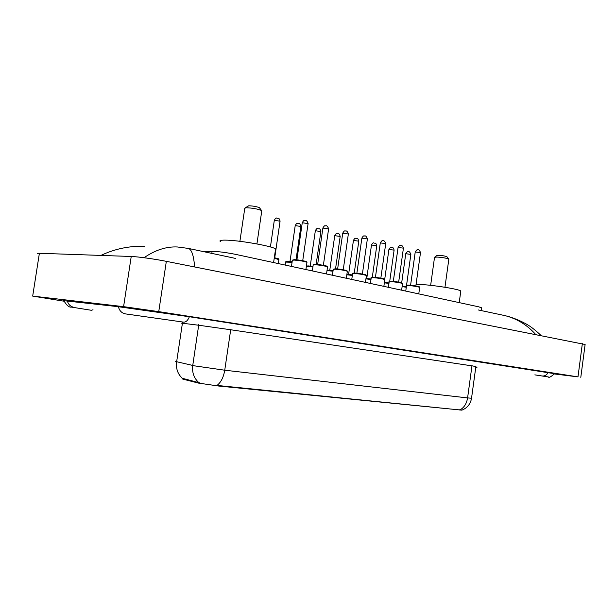 <?xml version="1.0" encoding="UTF-8"?>
<svg xmlns="http://www.w3.org/2000/svg" width="616" height="616" viewBox="0 0 616 616"><rect width="100%" height="100%" fill="white"/><g stroke="black" fill="none" stroke-linecap="round" stroke-linejoin="round"><path stroke-width="0.92" d="M203.935 251.721L213.483 251.359C219.874 251.667 227.389 252.699 236.02 254.454L478.832 306.853L481.666 307.9M182.051 378.278L182.798 379.117L198.591 383.114L218.826 386.055L461.915 410.14M554.462 373.974L577.985 376.877L158.751 311.627L123.593 306.653L32.687 296.103L63.933 301.193M585.115 344.49L166.335 261.338C154.785 259.02 137.676 256.656 131.231 256.479L39.386 253.276C37.484 253.222 36.983 253.392 37.892 253.792M554.631 373.704L189.767 316.809L117.771 306.629L63.771 300.685M535.604 334.388C527.057 324.855 516.855 318.603 505.012 315.631L478.401 309.979M187.472 248.21L188.473 248.44C191.761 249.68 193.801 255.84 194.602 266.928M143.32 246.331L144.437 246.362C129.306 245.815 114.807 248.833 100.939 255.424M144.044 257.719C155.24 250.034 166.328 246.446 177.331 246.97M175.491 361.453L194.525 365.858L224.74 370.216C223.546 377.285 220.975 382.359 217.017 385.423L461.869 410.156C467.29 407.992 470.516 404.027 471.533 398.244L471.548 398.136M460.19 409.809C464.202 407.469 466.666 403.503 467.59 397.913L224.74 370.216L230.7 329.752L198.737 325.24L182.413 323.231L176.615 361.985C175.837 368.607 177.739 374.035 182.313 378.278L199.977 382.944M259.721 208.054L259.459 207.7C256.61 206.56 253.037 205.921 248.733 205.782L245.106 207.908M261.738 211.111L261.515 210.487C257.48 208.886 252.414 207.977 246.3 207.769L244.644 208.246M275.437 249.95L275.575 248.987C273.15 246.231 237.945 240.017 224.986 240.125C220.72 240.117 219.165 240.579 220.335 241.51M447.047 256.88L446.916 256.71C445.114 256.002 442.319 255.54 438.546 255.317L436.875 255.54L434.688 257.195M448.81 259.344L448.702 259.028C446.138 258.035 442.18 257.38 436.821 257.057L434.465 257.365M460.745 291.483L460.807 291.022C459.721 289.343 434.519 285.177 421.59 284.569L416.054 284.507M211.812 253.392L212.112 251.367M197.39 382.836L197.505 382.059M182.798 379.117L182.906 378.37M459.12 410.056L459.174 409.64M218.826 386.055L218.903 385.524M548.125 372.48C546.746 375.013 544.837 376.191 542.396 375.999M554.708 373.565C550.958 376.869 548.841 377.993 548.356 376.954L534.842 374.867M476.969 367.329L475.798 366.882M63.671 300.323C66.474 305.29 69.061 307.553 71.433 307.099L91.33 310.279L93.016 309.763M67.283 300.716C68.253 304.427 70.501 306.637 74.036 307.346L74.359 307.392M118.395 306.706C119.396 310.741 121.752 313.136 125.456 313.898L183.653 322.145C185.947 322.237 187.857 320.443 189.389 316.755M582.351 343.636L577.985 376.877M39.386 253.276L32.687 296.103M131.231 256.479L123.593 306.653M166.335 261.338L158.751 311.627M472.033 365.434L471.956 365.858L230.7 329.752L230.792 329.221M475.852 366.497L471.956 365.858L467.59 397.913L471.533 398.244L475.945 366.027M198.668 382.467C193.909 378.07 191.938 372.418 192.746 365.496L198.799 324.416M182.459 321.96L182.413 323.231L181.22 323.161M306.93 262.516L306.96 262.293C304.127 261.261 299.776 260.514 293.909 260.06L292.346 260.368L291.468 266.42M297.02 259.852L302.602 260.676M308.085 223.608L302.264 222.738L296.897 259.837M294.363 259.652C298.752 259.736 308.916 261.746 306.283 262M327.504 267.067L327.535 266.867C324.84 265.881 320.605 265.165 314.838 264.703L313.19 264.995L312.335 270.925M317.74 264.487L323.285 265.296M328.598 228.906L322.884 228.066L317.648 264.48M315.276 264.303C319.673 264.418 329.468 266.343 326.842 266.566M347.309 271.456L347.339 271.271C344.775 270.332 340.656 269.639 334.973 269.177L333.256 269.446L332.424 275.26M337.691 268.953L343.189 269.746M348.348 234.011L342.735 233.202L337.63 268.953M335.397 268.784C339.801 268.915 349.257 270.763 346.631 270.971M366.389 275.683L366.412 275.506C363.979 274.62 359.96 273.943 354.369 273.489L352.583 273.735L351.767 279.433M356.903 273.258L362.362 274.028M367.375 238.923L361.861 238.146L356.872 273.258M354.778 273.096C359.182 273.25 368.314 275.029 365.704 275.213M384.784 279.764L384.808 279.602C382.49 278.755 378.57 278.101 373.057 277.639L371.209 277.862L370.416 283.452M375.437 277.408L380.842 278.163L385.731 243.566L380.295 242.904L375.421 277.4M373.458 277.254C377.862 277.431 386.694 279.14 384.084 279.302M385.716 243.659L385.731 243.566C384.769 241.11 383.776 240.202 382.736 240.841C382.505 240.171 381.697 240.833 380.311 242.812M402.533 283.699L402.556 283.545C400.338 282.736 396.512 282.105 391.083 281.643L389.166 281.851L388.396 287.333M394.078 281.381L398.66 282.143L403.426 248.14L398.075 247.501L393.316 281.404L394.078 281.381M391.468 281.266C395.872 281.458 404.427 283.106 401.809 283.245M403.411 248.233L403.426 248.14C402.51 245.745 401.532 244.852 400.492 245.476C400.215 244.868 399.414 245.515 398.09 247.416M419.658 287.495L419.681 287.356C417.563 286.586 413.829 285.97 408.485 285.508L406.506 285.701L405.752 291.083M410.572 285.27L415.862 285.986M420.489 252.645L415.238 251.936L410.587 285.262M408.855 285.131C413.259 285.339 421.552 286.933 418.926 287.056M278.879 259.613L274.236 258.181M274.305 257.742C277.839 258.435 279.148 258.889 278.232 259.105M280.064 221.19L274.312 220.305L270.416 246.97M292.069 262.293L285.585 262.077L285.154 265.057M287.51 261.407L292.13 261.862M290.051 261.6L292.146 261.723M300.854 226.465L295.21 225.618L289.99 261.592M312.928 266.836L306.391 266.274M307.908 265.881L312.99 266.412L306.437 265.92M310.279 266.066L313.005 266.274M320.882 231.554L315.338 230.73L310.241 266.058M333.002 271.217L326.996 270.578M327.566 270.201L327.058 270.178M329.776 270.37L333.087 270.655M340.178 236.452L334.734 235.666L329.76 270.37M352.337 275.437L346.831 274.782M346.893 274.382L352.398 275.021L346.893 274.374M358.789 241.179L353.438 240.417L348.579 274.52L352.414 274.89M370.971 279.51L365.942 278.863M365.996 278.455L371.032 279.102L365.996 278.455M376.753 245.738L371.486 245.006L366.743 278.524L371.048 278.979M388.942 283.437L384.353 282.813M384.415 282.413L389.004 283.037L384.415 282.413M384.423 282.359L389.012 282.944M394.101 250.15L388.919 249.434L384.715 279.31M406.291 287.233L402.117 286.632M402.179 286.24L406.344 286.84L402.179 286.232M410.864 254.408L405.759 253.715L401.686 282.821M402.194 286.109L406.337 286.817L406.491 285.685M481.304 310.595L481.697 307.7M71.602 307.022L73.912 307.33M476.861 367.313L475.76 367.159M542.55 376.014L545.984 376.499M585.131 344.352L580.796 377.354M177.354 246.97L188.473 248.433L235.435 258.404M505.012 315.623L509.455 316.824C515.561 318.811 520.651 320.944 524.732 323.215C529.275 325.394 534.703 329.475 541.017 335.458M292.369 260.145L294.309 259.644C299.207 259.806 307.384 261.623 306.337 261.615L306.96 262.293L305.913 269.538M302.287 222.607C303.434 220.682 304.227 219.981 304.674 220.52M304.812 220.52C306.044 219.874 307.145 220.859 308.108 223.485L302.726 260.699M313.213 264.788L315.223 264.295C320.012 264.472 327.889 266.197 326.919 266.197L327.535 266.867L326.511 273.981M322.907 227.951C324.016 226.057 324.817 225.371 325.294 225.887M325.41 225.887C326.58 225.233 327.65 226.203 328.621 228.79L323.369 265.311M333.279 269.254L335.35 268.776C340.001 268.961 347.609 270.593 346.739 270.616L347.339 271.271L346.338 278.263M342.758 233.087C343.874 231.2 344.667 230.523 345.137 231.062M345.23 231.062C346.4 230.43 347.447 231.377 348.363 233.895L343.251 269.754M352.598 273.558C352.052 273.281 352.76 273.127 354.731 273.088C359.244 273.281 366.597 274.828 365.835 274.867L366.412 275.506L365.442 282.382M361.877 238.038C363.001 236.159 363.817 235.489 364.333 236.044C365.411 235.397 366.428 236.321 367.39 238.815L362.393 274.035M371.225 277.7C370.647 277.423 371.379 277.277 373.411 277.246C377.777 277.462 384.584 278.84 384.068 278.909L384.808 279.602L383.86 286.355M389.189 281.697C388.58 281.42 389.327 281.273 391.43 281.258C395.657 281.474 402.24 282.783 401.825 282.867L402.556 283.545L401.624 290.19M405.767 253.638C407.099 251.759 407.877 251.143 408.085 251.782C408.916 251.059 409.848 251.913 410.872 254.331L406.514 285.562C405.89 285.277 406.652 285.131 408.816 285.123C421.359 286.517 419.511 287.025 419.681 287.356L418.772 293.894M415.846 285.986L420.505 252.56C419.573 250.196 418.618 249.326 417.633 249.942C417.355 249.341 416.562 249.98 415.246 251.859M278.301 263.579L278.909 259.398C278.093 258.766 280.388 259.043 274.305 257.734M274.728 257.819L280.088 221.059C278.871 216.786 278.024 218.865 276.807 218.126M274.328 220.181C275.444 218.303 276.222 217.617 276.661 218.126M292.13 261.854L287.464 261.4L285.608 261.877M296.034 259.752L300.87 226.349C299.661 222.13 298.868 224.224 297.682 223.469M295.226 225.502C296.365 223.616 297.143 222.938 297.559 223.477M316.162 264.349L320.897 231.439C319.712 227.304 318.926 229.36 317.779 228.628M315.353 230.623C316.447 228.775 317.225 228.113 317.679 228.628M335.551 268.784L340.194 236.351C339 232.263 338.246 234.326 337.152 233.595M334.75 235.558C335.835 233.726 336.613 233.071 337.067 233.595M354.254 273.073L358.805 241.087C357.657 237.075 356.864 239.1 355.832 238.384M353.453 240.325C354.539 238.5 355.309 237.853 355.763 238.384M372.303 277.231L376.769 245.653C375.606 241.703 374.875 243.713 373.858 243.004C373.381 242.465 372.588 243.104 371.502 244.914M389.728 281.273L394.117 250.065C392.97 246.169 392.246 248.171 391.268 247.47C391.014 246.877 390.236 247.501 388.927 249.349M259.459 207.7L261.515 210.487M261.8 210.695L256.926 243.921M275.575 248.987L273.596 262.562M244.752 208.431L239.901 241.303M446.916 256.71L448.702 259.028M448.841 259.144L444.96 287.256M460.807 291.022L459.213 302.618M434.511 257.465L430.646 285.339"/></g></svg>
